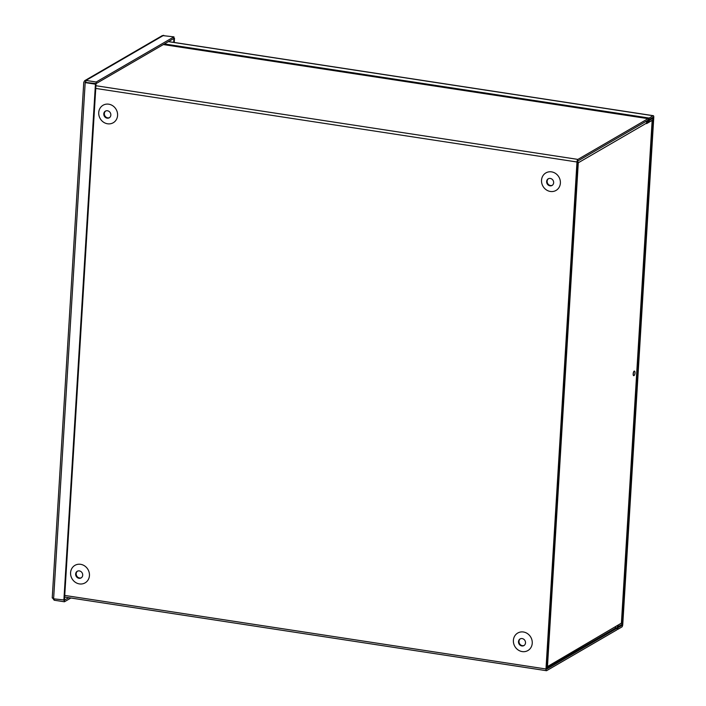 <?xml version="1.0" encoding="UTF-8"?>
<svg xmlns="http://www.w3.org/2000/svg" width="706" height="706" viewBox="0 0 706 706"><rect width="100%" height="100%" fill="white"/><g stroke="black" fill="none" stroke-linecap="round" stroke-linejoin="round"><path stroke-width="1.06" d="M81.367 577.755A3.857 3.504 59.9 0 1 77.519 571.128M79.346 570.898A3.857 3.504 59.9 0 1 81.058 577.958A3.857 3.504 59.9 0 1 77.183 571.295A3.857 3.504 59.9 0 1 79.346 570.898M80.608 564.315A10.131 9.213 59.9 0 1 87.879 580.261A10.131 9.213 59.9 0 1 71.544 577.764A10.131 9.213 59.9 0 1 80.608 564.315M524.17 645.434A3.857 3.504 59.9 0 1 520.322 638.806M522.158 638.577A3.857 3.504 59.9 0 1 523.861 645.637A3.857 3.504 59.9 0 1 519.995 638.974A3.857 3.504 59.9 0 1 522.158 638.577M523.411 631.994A10.131 9.213 59.9 0 1 530.683 647.94A10.131 9.213 59.9 0 1 514.347 645.443A10.131 9.213 59.9 0 1 523.411 631.994M109.509 117.628A3.857 3.504 59.9 0 1 105.662 111.001M107.488 110.771A3.857 3.504 59.9 0 1 109.201 117.831A3.857 3.504 59.9 0 1 105.326 111.169A3.857 3.504 59.9 0 1 107.488 110.771M108.75 104.188A10.131 9.213 59.9 0 1 116.022 120.135A10.131 9.213 59.9 0 1 99.687 117.637A10.131 9.213 59.9 0 1 108.75 104.188M552.313 185.307A3.857 3.504 59.9 0 1 548.465 178.68M550.301 178.45A3.857 3.504 59.9 0 1 552.004 185.51A3.857 3.504 59.9 0 1 548.138 178.847A3.857 3.504 59.9 0 1 550.301 178.45M551.554 171.867A10.131 9.213 59.9 0 1 558.825 187.814A10.131 9.213 59.9 0 1 542.49 185.316A10.131 9.213 59.9 0 1 551.554 171.867M618.262 624.96L618.324 626.575L621.96 624.466L622.057 622.868L618.421 624.978A2.197 0.741 98.7 0 0 617.821 625.931L616.903 628.314L546.744 669.059L546.576 668.644L577.587 161.648L577.817 160.994L647.905 120.302M618.324 626.575L616.85 625.781M621.571 622.798L622.057 622.868M646.131 121.326L648.664 121.714A2.197 0.741 98.7 0 0 648.982 122.059A2.197 0.741 98.7 0 0 649.185 122.014L652.821 119.905L652.918 118.308L649.229 120.426L648.602 118.961A2.197 0.741 98.7 0 0 648.284 118.617A2.197 0.741 98.7 0 0 648.082 118.661L577.914 159.406A2.197 0.741 98.7 0 0 576.987 161.992L95.751 88.435M652.918 118.308L651.664 118.114M649.149 120.338L648.664 121.714L648.108 120.329L648.602 118.961M64.74 595.432L545.985 668.988A2.197 0.741 98.7 0 0 546.444 670.7A2.197 0.741 98.7 0 0 546.647 670.656L616.806 629.911A2.197 0.741 98.7 0 0 617.406 628.967L618.174 626.813M545.985 668.988L576.987 161.992M652.309 120.223L621.562 622.948A2.197 0.538 -176.5 0 1 621.412 623.133L652.159 120.399A2.197 0.538 3.5 0 0 652.309 120.223A2.197 0.538 3.5 0 0 652.309 120.196M546.612 668.105L547.468 666.579L621.412 623.133M615.826 626.884A2.197 2.003 59.9 0 1 614.882 628.472L546.612 668.123M577.508 162.857L578.276 162.786L547.468 666.579L546.682 666.914M577.526 162.671L578.276 162.786L577.684 161.197M646.043 121.379A2.197 2.003 59.9 0 1 646.643 123.082L578.276 162.786M646.599 122.5L647.693 121.864M652.159 120.399L646.608 123.621L646.643 123.082M617.865 627.678L617.882 629.293L621.845 626.99A2.197 0.741 98.7 0 0 622.763 624.395L653.774 117.408A2.197 0.741 98.7 0 0 653.315 115.687A2.197 0.741 98.7 0 0 653.112 115.74L649.149 118.034L164.401 43.948M648.858 119.605L653.015 117.328L653.182 117.752L622.171 624.739L621.942 625.392L620.698 625.198M649.052 119.632L649.149 118.034M617.979 627.696L621.942 625.392M617.318 629.205L617.882 629.293M85.099 82.364L96.034 83.829L64.458 600.029L53.612 598.812L52.376 597.691L54.168 600.215L64.422 601.777L70.9 598.017M64.272 600.144L68.8 597.691M54.247 598.909L54.168 600.215M64.52 600.179L64.422 601.777M84.773 80.634L162.406 35.556L173.941 36.871L173.844 38.459L96.113 83.599L96.21 82.002L85.956 80.44L84.702 80.678L83.767 82.284L52.226 597.947M53.612 598.812L85.188 82.611L95.434 84.173L63.867 600.382M96.034 83.829L95.434 84.173M173.676 42.378L173.905 38.609L174.497 38.265L173.861 38.168M174.241 42.466L174.497 38.265M163.695 35.3L85.956 80.44L85.444 82.417L96.113 83.599M173.941 36.871L96.21 82.002M633.723 375.663A2.303 0.777 -81.3 0 1 633.661 375.654A2.303 0.777 -81.3 0 1 633.441 375.504A2.303 0.777 -81.3 0 1 633.308 372.9A2.303 0.777 -81.3 0 1 634.359 371.091A2.303 0.777 -81.3 0 1 634.42 371.109M633.556 375.521A2.303 0.777 -81.3 0 1 633.423 372.918A2.303 0.777 -81.3 0 1 634.473 371.109A2.303 0.777 -81.3 0 1 634.897 371.762A4.871 4.871 0 0 1 634.376 375.177A2.303 0.777 -81.3 0 1 633.776 375.671A2.303 0.777 -81.3 0 1 633.556 375.521M649.185 120.399L649.185 122.014M615.535 627.846L617.053 628.075L617.406 628.967M648.082 118.661L163.333 44.566M616.903 628.314L615.358 628.075M95.91 85.726L577.914 159.406M653.112 115.74L168.372 41.645M653.182 117.752L652.485 117.646M621.624 624.66L622.171 624.739M86.044 82.064L85.179 82.373M646.246 121.644L648.982 122.059M648.284 118.617L163.439 44.504M64.643 597.055L546.444 670.7M168.478 41.583L653.315 115.687"/></g></svg>
